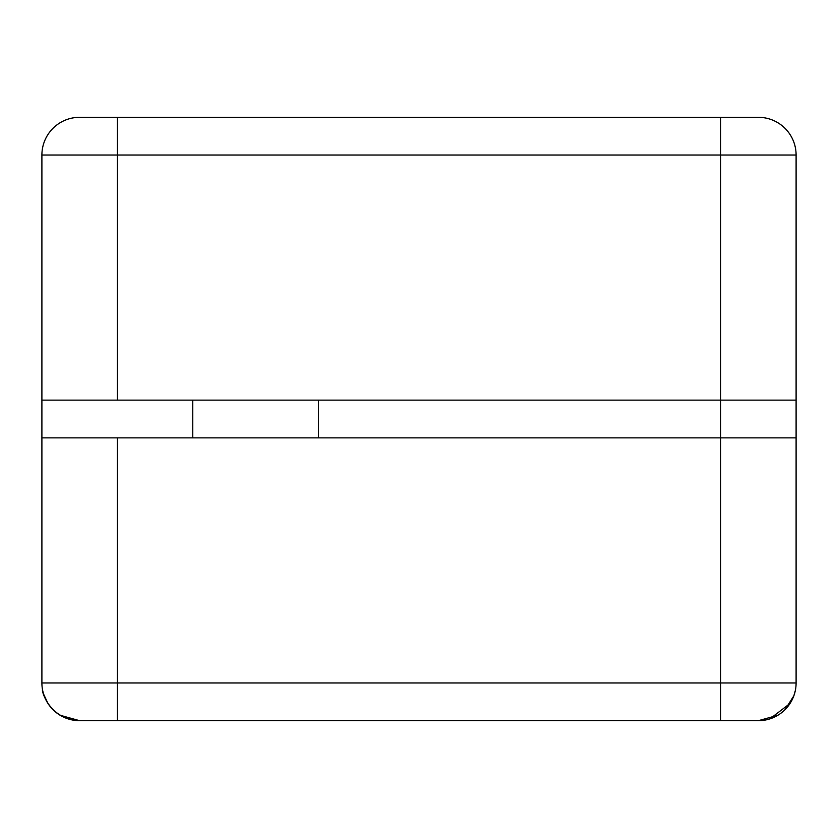 <?xml version="1.0" encoding="UTF-8"?>
<svg xmlns="http://www.w3.org/2000/svg" width="838" height="838" viewBox="0 0 838 838"><rect width="100%" height="100%" fill="white"/><g stroke="black" fill="none" stroke-linecap="round" stroke-linejoin="round"><path stroke-width="1.26" d="M97.208 720.68L79.61 720.68C47.2 719.392 41.093 687.307 42.665 690.512C41.146 687.349 47.158 719.35 79.61 720.68A37.71 37.71 0 0 1 41.9 682.97A37.71 37.71 0 0 0 79.61 720.68A37.71 37.71 0 0 1 41.9 682.97L41.9 437.855L796.1 437.855L796.1 682.97A37.71 37.71 0 0 1 758.39 720.68L79.61 720.68L60.127 715.254M42.665 690.512L43.461 693.696M43.534 693.958L47.996 703.532M745.82 720.68L758.39 720.68L777.874 715.254M117.32 117.32L117.32 400.145L41.9 400.145L41.9 155.03A37.71 37.71 0 0 1 79.61 117.32L758.39 117.32A37.71 37.71 0 0 1 796.1 155.03L796.1 437.855M769.871 718.889L790.035 703.48M795.335 690.512L793.858 695.791L785.091 709.597M796.1 400.145L720.68 400.145L720.68 720.68M41.9 400.145L41.9 437.855M192.74 400.145L192.74 437.855M117.32 400.145L720.68 400.145L720.68 155.03L41.9 155.03A37.71 37.71 0 0 1 79.61 117.32M117.32 437.855L117.32 682.97L41.9 682.97A37.71 37.71 0 0 0 79.61 720.68M117.32 720.68L117.32 682.97L796.1 682.97M720.68 117.32L720.68 155.03L796.1 155.03M318.44 400.145L318.44 437.855"/></g></svg>
